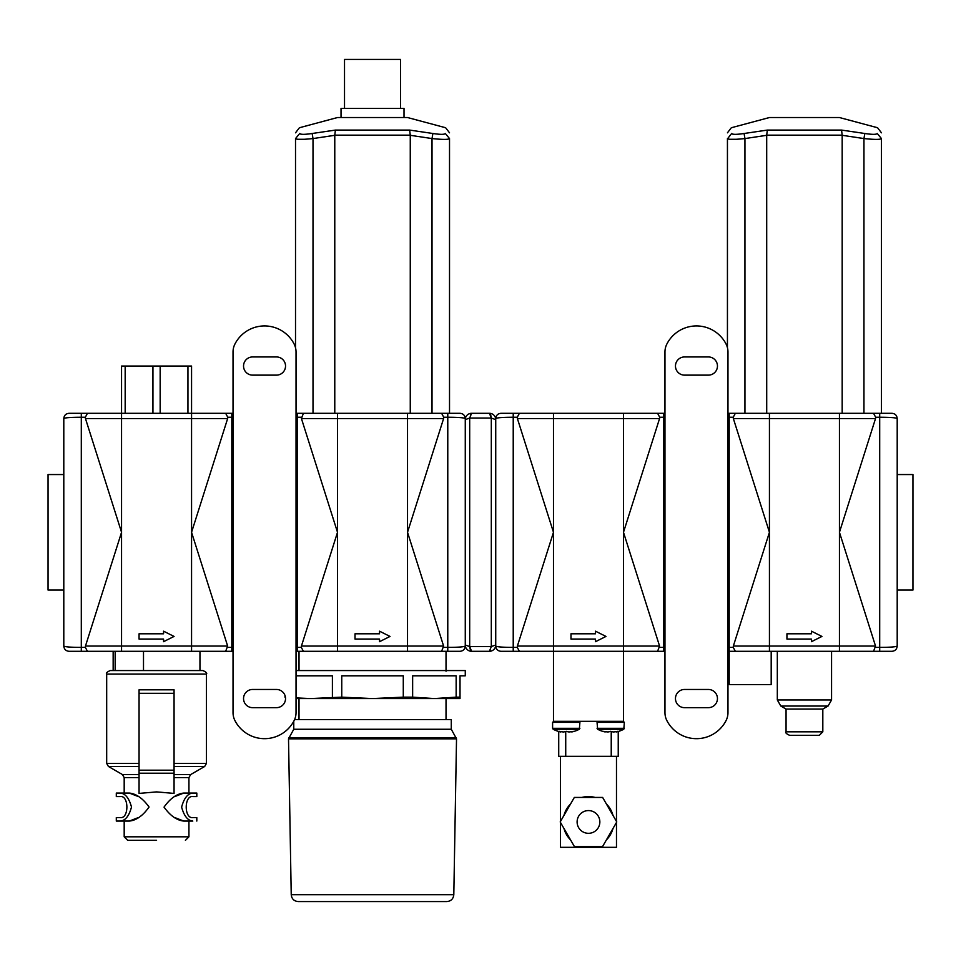 <?xml version="1.0" encoding="UTF-8"?>
<svg xmlns="http://www.w3.org/2000/svg" width="961" height="961" viewBox="0 0 961 961"><rect width="100%" height="100%" fill="white"/><g stroke="black" fill="none" stroke-linecap="round" stroke-linejoin="round"><path stroke-width="1.44" d="M63.798 590.054L48.05 590.054L48.05 474.554L63.798 474.554M233.03 413.302L81.301 413.302L81.301 417.23C70.874 417.254 65.036 417.699 63.798 418.552L63.798 646.056C64.111 649.24 65.865 650.993 69.048 651.306L233.03 651.306M115.164 651.306L115.164 670.562L113.158 670.562L113.158 651.306L87.451 651.306L85.349 647.378L81.301 647.378L81.301 651.306M225.655 651.306L227.649 646.056L191.563 532.298L191.563 413.302L225.655 413.302L227.757 417.23L231.985 417.23M69.048 651.306C65.865 650.993 64.111 649.24 63.798 646.056C65.06 646.909 70.886 647.354 81.301 647.378L81.301 417.23L85.349 417.23L85.469 418.552L227.649 418.552L227.757 417.23M227.649 646.056L85.469 646.056L85.349 647.378M231.805 651.306L231.805 647.378L233.03 647.378M81.301 413.302L69.048 413.302C65.865 413.614 64.111 415.356 63.798 418.552M87.451 413.302L85.349 417.23M233.03 417.23L231.805 417.23L231.805 413.302M163.562 639.065L139.057 639.065L139.057 633.804L163.562 633.804L163.562 631.185L174.061 636.434L163.562 641.684L163.562 639.065M85.469 646.056L121.554 532.298L85.469 418.552M227.649 418.552L191.563 532.298L191.563 651.306M143.501 651.306L143.501 670.562L199.96 670.562L199.96 651.306M156.559 670.562L202.939 670.562C206.159 672.039 207.324 673.205 206.435 674.057L106.683 674.057C105.794 673.205 106.959 672.039 110.179 670.562L156.559 670.562M156.559 840.322L127.681 840.322L156.559 840.322M174.061 693.313L174.061 689.818L139.057 689.818L139.057 793.414L156.559 791.9L174.061 793.414L174.061 693.313L139.057 693.313M138.336 796.573L129.315 793.065C136.222 793.714 142.805 798.375 149.075 807.024C142.877 815.733 136.282 820.418 129.315 821.066L138.336 817.571M174.782 817.571L183.791 821.066C176.884 820.418 170.301 815.769 164.031 807.12C170.241 798.399 176.824 793.714 183.791 793.065L174.782 796.573M183.791 821.066L192.801 821.066C187.779 820.646 184.044 815.985 181.617 807.108C184.007 798.183 187.743 793.498 192.801 793.065L196.813 793.065L188.933 793.065L188.933 777.593L190.686 774.554L204.681 766.47L174.061 766.47M192.801 793.065L183.791 793.065M129.315 821.066L116.305 821.066L124.185 821.066L124.185 836.815L188.933 836.815L185.437 840.322M196.813 793.065L196.813 796.573L192.801 796.573C184.056 795.179 184.019 818.928 192.801 817.571L196.813 817.571L196.813 821.066M116.305 821.066L116.305 817.571L120.305 817.571C129.05 818.952 129.086 795.203 120.305 796.573L116.305 796.573L116.305 793.065L120.305 793.065C125.338 793.498 129.062 798.147 131.501 807.024C129.098 815.961 125.374 820.634 120.305 821.066M129.315 793.065L116.305 793.065M191.563 413.302L191.563 366.045L121.554 366.045L121.554 651.306M160.163 413.302L160.163 366.045M187.948 413.302L187.948 366.045M125.17 413.302L125.17 366.045M152.943 413.302L152.943 366.045M252.635 375.138A9.105 9.105 0 0 1 243.541 366.045A9.105 9.105 0 0 1 252.635 356.939L276.444 356.939A9.105 9.105 0 0 1 285.537 366.045A9.105 9.105 0 0 1 276.444 375.138L252.635 375.138M276.444 689.457A9.105 9.105 0 0 1 285.537 698.563A9.105 9.105 0 0 1 276.444 707.668L252.635 707.668A9.105 9.105 0 0 1 243.541 698.563A9.105 9.105 0 0 1 252.635 689.457L276.444 689.457M234.977 720.654A17.502 17.502 0 0 1 233.03 712.63L233.03 351.966A17.502 17.502 0 0 1 234.977 343.954A33.251 33.251 0 0 1 294.09 343.954A17.502 17.502 0 0 1 296.036 351.966L296.036 712.63A17.502 17.502 0 0 1 294.09 720.654A33.251 33.251 0 0 1 234.977 720.654M299.015 670.562L299.015 651.306L446.024 651.306L446.024 671.222M296.036 651.306L460.019 651.306C463.214 650.993 464.956 649.24 465.268 646.056L465.268 645.011A6.295 6.295 0 0 0 471.575 651.306L489.425 651.306A6.295 6.295 0 0 0 495.732 645.011L495.732 419.597A6.295 6.295 0 0 0 489.425 413.302L471.575 413.302A6.295 6.295 0 0 0 465.268 419.597L465.268 418.552C464.956 415.356 463.214 413.614 460.019 413.302L296.036 413.302M441.616 651.306L443.61 646.056L407.524 532.298L407.524 413.302M296.036 647.378L297.261 647.378L297.261 651.306M443.61 646.056L301.43 646.056L301.31 647.378L297.261 647.378L297.261 417.23L296.036 417.23M303.412 651.306L301.31 647.378M447.778 651.306L447.778 647.378C458.205 647.354 464.043 646.909 465.268 646.056M303.412 413.302L301.43 418.54M460.019 413.302C463.214 413.614 464.956 415.356 465.268 418.552C464.031 417.699 458.193 417.254 447.778 417.23L447.946 417.23M301.43 646.056L337.515 532.298L301.43 418.552L443.61 418.552L443.718 417.23L447.778 417.23L447.778 413.302M441.616 413.302L443.718 417.23M379.523 639.065L355.017 639.065L355.017 633.804L379.523 633.804L379.523 631.185L390.022 636.434L379.523 641.684L379.523 639.065M295.52 132.81L299.412 127.741L337.515 117.53L407.524 117.53L445.628 127.741L449.52 132.81M295.52 347.714L295.52 138.564C295.52 131.044 295.52 131.044 295.52 138.564L295.604 138.756M297.634 139.273L304.084 139.297M313.01 413.302L313.01 138.564C302.391 139.657 296.565 139.657 295.52 138.564L299.724 133.495C299.339 125.951 299.339 125.951 299.724 133.495C300.517 134.612 304.661 134.612 312.145 133.495L335.401 130.083L334.776 135.153L334.776 413.302M443.61 418.552L407.524 532.298L407.524 651.306M410.263 413.302L410.263 135.153L409.638 130.083L432.894 133.495C440.366 134.612 444.511 134.612 445.315 133.495C445.7 125.951 445.7 125.951 445.315 133.495C445.7 125.951 445.7 125.951 445.315 133.495C444.523 134.612 440.378 134.612 432.894 133.495L432.018 138.564C442.637 139.657 448.475 139.657 449.52 138.564C449.52 131.044 449.52 131.044 449.52 138.564L445.315 133.495M334.776 135.309L313.01 138.564L312.145 133.495L307.928 134.072M300.721 134.12L299.724 133.495M449.52 413.302L449.52 138.564M344.519 108.425L344.519 59.426L400.521 59.426L400.521 108.425M341.023 117.53L341.023 108.425L404.016 108.425L404.016 117.53M296.036 697.914L310.643 698.563L341.756 697.157L341.756 675.811L403.284 675.811L403.284 697.157L412.641 697.157L412.641 675.811L456.151 675.811L456.151 697.157L460.019 697.157L460.019 675.811L465.268 675.811L465.268 670.562L296.036 670.562M341.756 697.157L372.52 698.563L403.284 697.157M296.036 675.811L332.398 675.811L332.398 697.157M460.019 697.157L460.019 698.563L434.396 698.563L456.151 697.157M412.641 697.157L434.396 698.563L298.354 698.563M446.685 698.563L434.396 698.563M310.643 698.563L296.036 698.563M285.537 698.563L285.429 697.157M285.009 695.512L285.009 697.157M446.805 901.574L298.234 901.574L446.805 901.574C450.997 901.178 453.328 898.883 453.808 894.691L456.523 738.841L288.516 738.841L291.231 894.691C291.7 898.883 294.042 901.178 298.234 901.574M294.607 719.561L451.274 719.561L451.274 729.255L456.523 738.841M451.274 729.255L293.766 729.255L288.516 738.841M446.024 698.563L446.024 719.561M465.268 419.597L469.689 418.071L471.575 413.302A6.295 6.295 0 0 0 465.268 419.597L465.268 645.011L469.689 646.537L491.311 646.537L491.311 418.071L469.689 418.071L469.689 646.537L471.575 651.306M472.404 418.047L488.62 418.047M495.732 474.554L495.732 646.056C496.044 649.24 497.786 650.993 500.981 651.306L664.964 651.306M657.588 651.306L659.57 646.056L623.485 646.056L623.485 721.315L553.476 721.315L553.476 651.306L519.384 651.306L517.282 647.378L513.222 647.378L513.222 651.306M500.981 651.306C497.786 650.993 496.044 649.24 495.732 646.056C496.981 646.909 502.819 647.354 513.222 647.378L513.222 417.23C502.795 417.254 496.957 417.699 495.732 418.552C496.044 415.356 497.786 413.614 500.981 413.302L513.222 413.302L513.222 417.23L517.282 417.23L517.39 418.54M659.57 646.056L623.485 532.298L623.485 646.056L517.39 646.056L517.282 647.378M663.739 651.306L663.739 647.378L664.964 647.378M664.964 413.302L513.222 413.302M517.39 646.056L553.476 532.298L517.39 418.552L623.485 418.552L623.485 413.302L657.588 413.302L659.69 417.23L663.907 417.23M519.384 413.302L517.282 417.23M664.964 417.23L663.739 417.23L663.739 413.302M659.57 418.552L623.485 532.298L623.485 418.552L659.57 418.552L659.69 417.23M595.484 639.065L570.978 639.065L570.978 633.804L595.484 633.804L595.484 631.185L605.983 636.434L595.484 641.684L595.484 639.065M569.02 731.958A27.34 26.92 90 0 0 573.261 731.309A27.34 9.346 90 0 1 571.783 731.958L571.783 731.621A27.34 26.92 90 0 1 569.02 731.958A27.34 17.574 90 0 1 566.257 731.309A27.34 17.574 -90 0 1 563.494 731.958A27.34 26.92 -90 0 1 560.731 731.621L560.731 731.958A27.34 9.346 -90 0 1 559.254 731.309A27.34 26.92 -90 0 0 563.494 731.958M613.466 731.958A27.34 26.92 90 0 0 617.707 731.309A27.34 9.346 90 0 1 616.241 731.958L616.241 731.621A27.34 26.92 90 0 1 613.466 731.958A27.34 17.574 90 0 1 610.703 731.309A27.34 17.574 -90 0 1 607.941 731.958A27.34 26.92 -90 0 1 605.178 731.621L605.178 731.958A27.34 9.346 -90 0 1 603.712 731.309A27.34 26.92 -90 0 0 607.941 731.958M588.48 833.319A11.376 11.376 0 0 1 578.63 816.261A11.376 11.376 0 0 1 598.331 816.261A11.376 11.376 0 0 1 588.48 833.319M616.77 821.943L602.631 846.449L574.33 846.449L560.191 821.943L574.33 797.438L602.631 797.438L616.77 821.943M563.963 815.421A25.382 25.382 0 0 1 570.57 803.973M581.873 797.438A25.382 25.382 0 0 1 595.087 797.438A25.382 25.382 0 0 0 581.873 797.438M606.391 803.973A25.382 25.382 0 0 1 612.998 815.421M612.998 828.478A25.382 25.382 0 0 1 606.391 839.914M595.087 846.449A25.382 25.382 0 0 1 581.873 846.449M570.57 839.914A25.382 25.382 0 0 1 563.963 828.478M560.479 822.448L560.479 847.326L616.481 847.326L616.481 822.448M558.725 756.319L558.725 731.477L558.725 756.319L616.481 756.319L616.481 821.439M560.479 756.319L560.479 821.439M616.481 756.319L618.235 756.319L618.235 731.477L618.235 756.319M578.858 721.315L579.903 722.36L579.351 729.243L553.164 729.243A27.821 27.821 0 0 0 560.731 731.958M624.362 722.36L597.057 722.36L597.61 729.243L623.797 729.243L624.362 722.36L623.305 721.315M684.556 375.138A9.105 9.105 0 0 1 675.463 366.045A9.105 9.105 0 0 1 684.556 356.939L708.365 356.939A9.105 9.105 0 0 1 717.459 366.045A9.105 9.105 0 0 1 708.365 375.138L684.556 375.138M708.365 689.457A9.105 9.105 0 0 1 717.459 698.563A9.105 9.105 0 0 1 708.365 707.668L684.556 707.668A9.105 9.105 0 0 1 675.463 698.563A9.105 9.105 0 0 1 684.556 689.457L708.365 689.457M666.91 720.654A17.502 17.502 0 0 1 664.964 712.63L664.964 351.966A17.502 17.502 0 0 1 666.91 343.954A33.251 33.251 0 0 1 726.023 343.954A17.502 17.502 0 0 1 727.97 351.966L727.97 712.63A17.502 17.502 0 0 1 726.023 720.654A33.251 33.251 0 0 1 666.91 720.654M897.202 590.054L912.95 590.054L912.95 474.554L897.202 474.554M727.97 651.306L891.952 651.306C895.135 650.993 896.889 649.24 897.202 646.056L897.202 418.552C896.889 415.356 895.135 413.614 891.952 413.302L863.951 413.302L863.951 138.564L864.816 133.495C872.288 134.612 876.432 134.612 877.249 133.495C877.621 125.951 877.621 125.951 877.249 133.495C877.621 125.951 877.621 125.951 877.249 133.495L881.453 138.564C880.396 139.657 874.57 139.657 863.951 138.564L842.184 135.309L841.56 130.083L864.816 133.495M873.549 651.306L875.531 646.056L839.446 532.298L839.446 413.302L727.97 413.302M727.97 647.378L729.195 647.378L729.195 684.556L771.19 684.556L771.19 651.306M875.531 646.056L733.351 646.056L733.243 647.378L729.195 647.378L729.195 417.23L727.97 417.23M735.345 651.306L733.243 647.378M879.699 651.306L879.699 647.378C890.126 647.354 895.964 646.909 897.202 646.056M727.441 347.714L727.441 138.564C727.441 131.044 727.441 131.044 727.441 138.564C728.486 139.657 734.324 139.657 744.943 138.564L744.943 413.302L729.195 413.302L729.195 417.23L733.243 417.23L733.351 418.54M839.446 413.302L769.437 413.302L769.437 418.552L875.531 418.552L875.651 417.23L879.699 417.23L879.699 413.302L839.446 413.302M735.345 413.302L733.243 417.23M891.952 413.302C895.135 413.614 896.889 415.356 897.202 418.552C895.952 417.699 890.126 417.254 879.699 417.23L879.699 647.378L875.651 647.378M873.549 413.302L875.651 417.23M811.444 639.065L786.939 639.065L786.939 633.804L811.444 633.804L811.444 631.185L821.943 636.434L811.444 641.684L811.444 639.065M727.441 132.81L731.333 127.741L769.437 117.53L839.446 117.53L877.561 127.741L881.453 132.81M732.642 134.12L731.645 133.495L727.525 138.756M729.567 139.273L736.006 139.297M766.71 413.302L766.698 135.153L842.184 135.153M733.351 646.056L769.437 532.298L733.351 418.552L769.437 418.552L769.437 651.306M875.531 418.552L839.446 532.298L839.446 651.306M731.645 133.495C731.261 125.951 731.261 125.951 731.645 133.495C732.438 134.612 736.582 134.612 744.078 133.495L767.322 130.083L766.698 135.153M766.71 135.309L744.943 138.564L744.078 133.495L739.85 134.072M842.184 413.302L842.184 135.309M881.453 413.302L881.453 138.564C881.453 131.044 881.453 131.044 881.453 138.564M819.325 735.309L789.57 735.309C786.35 733.832 785.173 732.666 786.062 731.814L822.82 731.814L819.325 735.309M822.82 731.814L822.82 709.062L786.062 709.062L786.062 731.814M822.82 709.062L828.07 706.035L780.812 706.035L786.062 709.062M831.565 651.306L831.565 699.968L828.07 706.035M231.805 417.23L231.805 647.378L227.757 647.378M174.061 763.442L206.435 763.442L204.681 766.47M174.061 774.554L190.686 774.554M174.061 777.593L188.933 777.593M124.185 793.065L124.185 777.593L122.431 774.554L139.057 774.554M124.185 777.593L139.057 777.593M122.431 774.554L108.425 766.47L139.057 766.47M108.425 766.47L106.683 763.442L139.057 763.442M139.057 770.181L174.061 770.181M139.057 773.209L174.061 773.209M337.515 413.302L337.515 651.306M447.778 417.23L447.778 647.378L443.718 647.378M297.261 413.302L297.261 417.23L301.31 417.23M409.638 130.083L335.401 130.083M334.776 135.153L410.263 135.153M410.263 135.309L432.018 138.564L432.018 413.302M453.808 894.691L291.231 894.691M456.295 737.94L288.744 737.94M489.425 413.302L491.311 418.071L495.732 419.597M495.732 645.011L491.311 646.537L489.425 651.306L490.615 649.972M471.575 413.302L470.385 414.635M491.299 417.951L490.627 414.635M469.713 646.717L470.373 649.972M553.476 413.302L553.476 651.306M663.739 417.23L663.739 647.378L659.69 647.378M565.729 731.489L565.729 756.319M611.232 731.489L611.232 756.319M579.903 728.318L552.599 728.318L552.599 722.36L553.656 721.315M579.903 722.36L552.599 722.36M597.057 728.318L624.362 728.318M841.56 130.083L767.322 130.083M831.565 699.968L777.317 699.968L780.812 706.035M124.185 836.815L127.681 840.322M206.435 763.442L206.435 674.057M106.683 763.442L106.683 674.057M188.933 836.815L188.933 821.066M293.766 721.279L293.766 729.255M299.015 698.563L299.015 719.561M571.783 731.958A27.821 27.821 0 0 0 579.351 729.243M553.164 729.243L552.599 728.318M597.61 729.243A27.821 27.821 0 0 0 605.178 731.958M616.241 731.958A27.821 27.821 0 0 0 623.797 729.243M597.057 722.36L598.102 721.315M777.317 651.306L777.317 699.968"/></g></svg>
